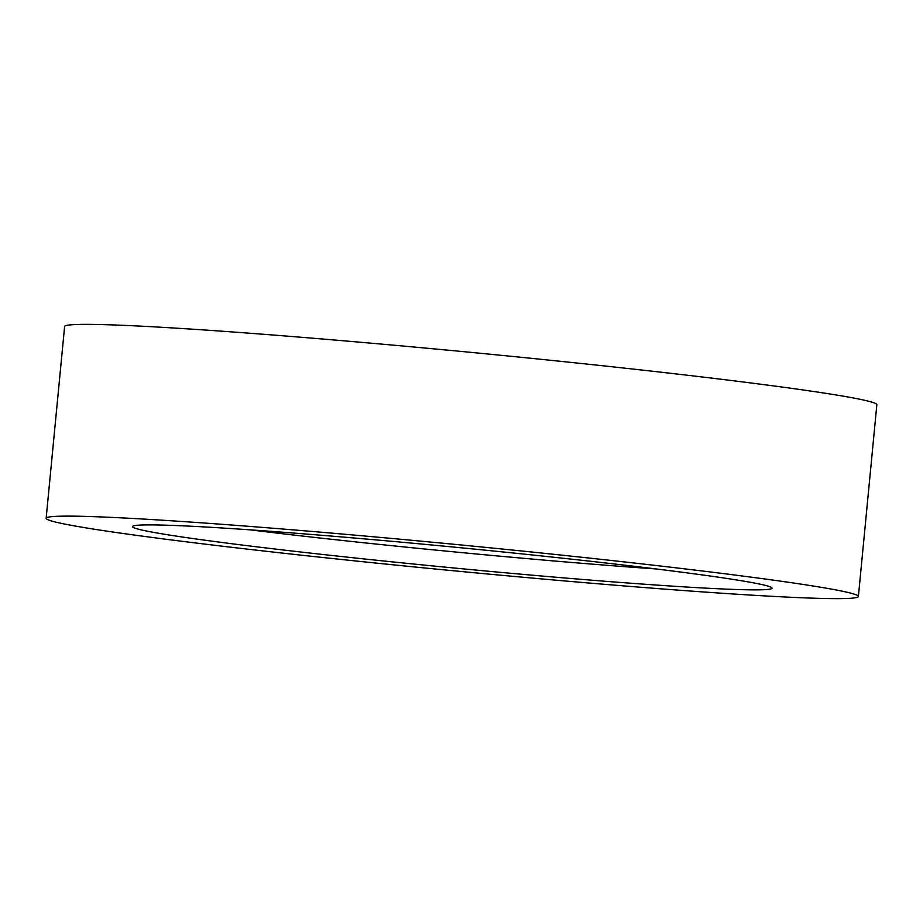 <?xml version="1.0" encoding="UTF-8"?>
<svg xmlns="http://www.w3.org/2000/svg" width="923" height="923" viewBox="0 0 923 923"><rect width="100%" height="100%" fill="white"/><g stroke="black" fill="none" stroke-linecap="round" stroke-linejoin="round"><path stroke-width="1.38" d="M223.204 546.301A408.001 13.199 5.5 0 1 46.15 518.276A408.001 13.199 5.5 0 1 263.217 527.46A408.001 13.199 5.5 0 1 681.324 568.464A408.001 13.199 5.5 0 1 858.39 596.489A408.001 13.199 5.5 0 1 641.323 587.305A408.001 13.199 5.5 0 1 223.204 546.301M46.15 518.276L64.61 326.511A408.001 13.199 5.5 0 1 281.677 335.695A408.001 13.199 5.5 0 1 699.796 376.699A408.001 13.199 5.5 0 1 876.85 404.724L858.39 596.489M656.195 568.96A321.262 10.395 5.5 0 1 273.439 532.675A321.262 10.395 5.5 0 1 249.879 529.825M632.624 566.111A321.262 10.395 5.5 0 1 772.043 588.17A321.262 10.395 5.5 0 1 601.127 580.948A321.262 10.395 5.5 0 1 271.904 548.654A321.262 10.395 5.5 0 1 132.485 526.595A321.262 10.395 5.5 0 1 303.402 533.817A321.262 10.395 5.5 0 1 632.624 566.111"/></g></svg>
